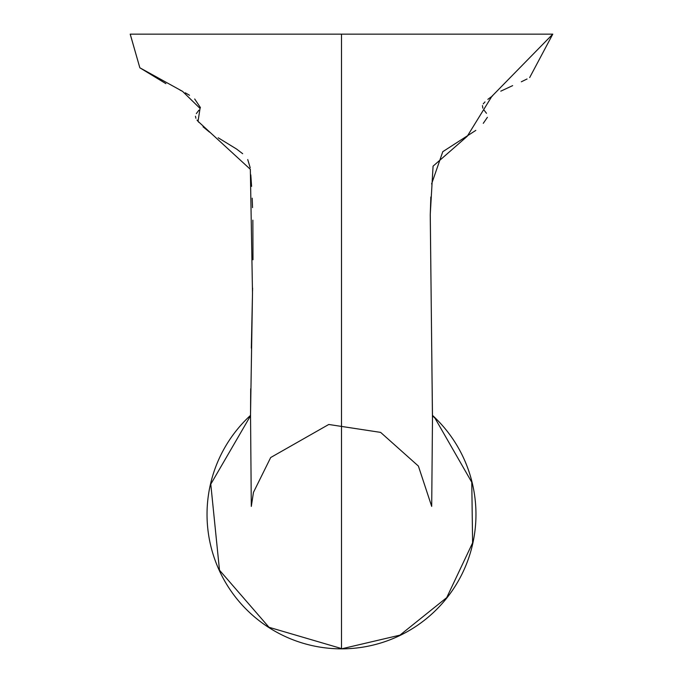 <?xml version="1.0" encoding="UTF-8"?>
<svg xmlns="http://www.w3.org/2000/svg" width="683" height="683" viewBox="0 0 683 683"><rect width="100%" height="100%" fill="white"/><g stroke="black" fill="none" stroke-linecap="round" stroke-linejoin="round"><path stroke-width="1.02" d="M552.803 34.15L130.197 34.15L139.844 67.788L165.884 83.642M430.845 196.994L430.247 215.085L432.467 415.358A134.466 134.466 0 0 1 341.5 648.85A134.466 134.466 0 0 1 250.533 415.358L250.695 388.755M341.5 34.15L341.5 648.85L399.948 635.147L446.716 597.625L472.61 542.848L471.774 482.258L435.003 418.192L432.467 415.793M180.047 90.105L182.54 91.343M185.289 92.803L189.524 95.27M194.681 98.984L200.409 107.555L200.059 108.384M198.881 110.211L196.345 113.591M195.458 116.247L195.893 118.27M197.011 120.029L198.838 122.342M203.047 126.799L209.502 132.109M218.201 137.787L236.514 149.005L242.661 153.692M247.733 159.566L250.2 167.745M250.798 174.848L251.592 186.374M252.198 198.172L252.548 207.632M252.855 220.157L252.983 259.771M252.582 288.115L252.522 291.137M252.386 298.394L251.327 348.159M130.222 34.15L139.844 67.788L182.54 91.343L200.042 108.418L198.036 121.335L250.337 169.299L252.497 292.845L250.533 414.53L251.301 506.41L253.47 492.341L270.699 457.516L328.762 424.476L380.627 432.39L418.389 466.062L431.699 506.402L432.476 419.49L430.264 214.266L433.073 166.157L467.232 136.293L491.871 96.329L552.769 34.15L529.667 77.58M431.588 183.966L442.789 151.677L475.829 130.376M483.274 123.333L487.397 117.331M486.484 113.301L483.777 109.784M482.838 108.17L482.454 105.566M483.231 103.867L484.998 101.895M487.85 99.351L492.605 95.851M500.793 91.163L512.651 85.631M521.325 81.789L527.045 78.989M250.533 415.785L210.782 484.179L219.491 570.185L268.991 627.276L341.5 648.551"/></g></svg>
